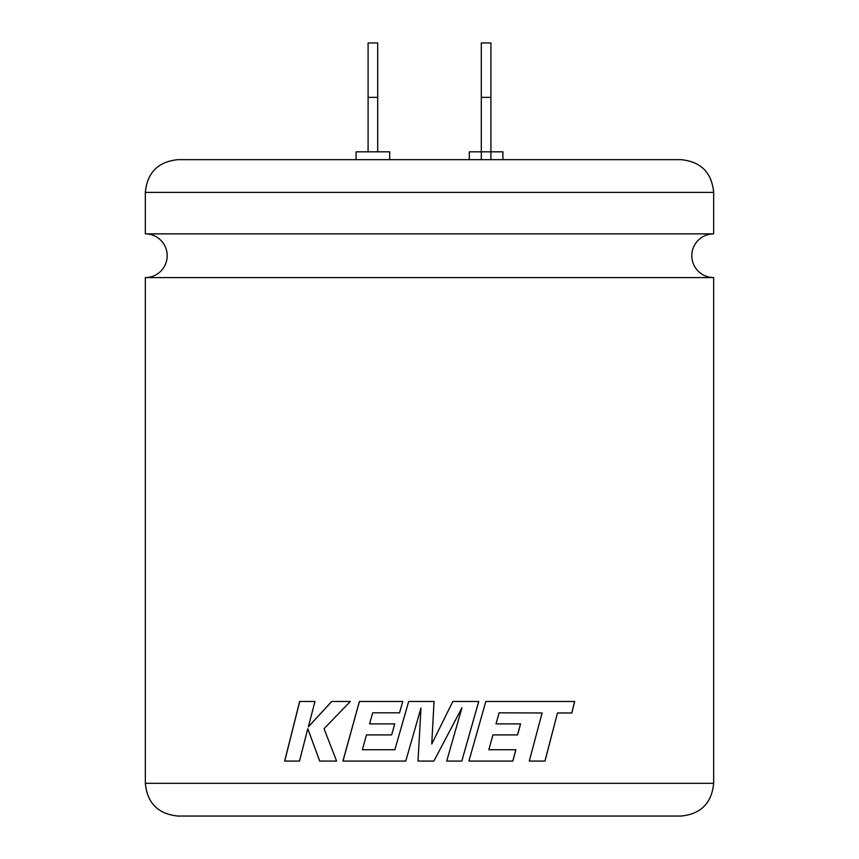 <?xml version="1.0" encoding="UTF-8"?>
<svg xmlns="http://www.w3.org/2000/svg" width="859" height="859" viewBox="0 0 859 859"><rect width="100%" height="100%" fill="white"/><g stroke="black" fill="none" stroke-linecap="round" stroke-linejoin="round"><path stroke-width="1.29" d="M145.332 192.395C147.265 172.509 158.185 161.599 178.071 159.656L680.929 159.656C700.815 161.599 711.735 172.509 713.668 192.395L145.332 192.395L145.332 233.863L713.668 233.863A21.862 21.862 0 0 0 691.806 255.714A21.862 21.862 0 0 0 713.668 277.575L713.668 783.311C711.735 803.197 700.815 814.107 680.929 816.05L178.071 816.05C158.185 814.107 147.265 803.197 145.332 783.311L713.668 783.311M145.332 233.863A21.862 21.862 0 0 1 167.194 255.714A21.862 21.862 0 0 1 145.332 277.575L713.668 277.575M544.993 761.074L529.273 761.074L542.104 712.981L499.122 712.82L495.997 723.901L520.565 723.901L517.569 734.917L492.937 734.917L488.803 749.735L515.915 749.735L512.844 761.074L468.917 761.074L485.818 701.47L574.682 701.47L571.836 712.981L557.48 712.981L544.993 761.074M434.042 701.47L408.669 701.47L394.861 749.735L362.369 749.735L366.482 734.917L391.65 734.917L394.775 723.901L369.553 723.901L372.709 712.809L399.542 712.809L402.742 701.47L359.395 701.47L342.913 761.074L405.759 761.074L420.974 708.009L418 761.074L433.892 761.074L461.97 707.752L446.712 761.074L461.798 761.074L478.764 701.47L452.843 701.47L431.744 744.055L434.042 701.47M469.293 159.656L469.293 151.818L502.912 151.818L502.912 159.656M356.088 159.656L356.088 151.818L389.707 151.818L389.707 159.656M307.801 728.711L319.666 761.074L336.599 761.074L324.036 728.711L350.332 701.47L331.703 701.47L308.338 726.886L314.963 701.47L299.641 701.47L284.651 761.074L299.48 761.074L307.801 728.711L319.72 761.074M368.092 151.818L368.092 42.95L377.702 42.95L377.702 151.818M490.908 159.656L490.908 97.378L481.298 97.378L481.298 159.656M481.298 97.378L481.298 42.95L490.908 42.95L490.908 97.378M368.092 97.378L377.702 97.378M331.757 701.47L308.338 726.886M299.716 701.47L284.737 761.074M431.744 744.055L434.031 701.47M408.68 701.47L394.861 749.735M359.438 701.47L342.966 761.074M420.974 708.009L418 761.074M433.881 761.074L461.97 707.752M461.788 761.074L478.731 701.47M544.928 761.074L557.48 712.981M571.75 712.981L574.607 701.47M512.791 761.074L515.862 749.735M492.937 734.917L488.803 749.735M517.526 734.917L520.511 723.901M499.122 712.82L495.997 723.901M713.668 192.395L713.668 233.863M145.332 277.575L145.332 783.311"/></g></svg>
